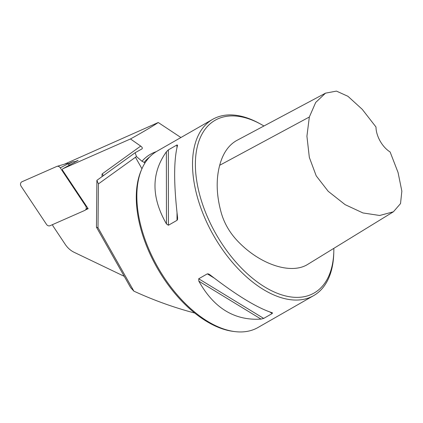 <?xml version="1.0" encoding="UTF-8"?>
<svg xmlns="http://www.w3.org/2000/svg" width="423" height="423" viewBox="0 0 423 423"><rect width="100%" height="100%" fill="white"/><g stroke="black" fill="none" stroke-linecap="round" stroke-linejoin="round"><path stroke-width="0.63" d="M263.931 125.991A99.553 55.804 60.2 0 0 260.98 124.288A99.553 55.804 60.2 0 0 195.405 166.308A99.553 55.804 60.2 0 0 264.396 286.757A99.553 55.804 60.2 0 0 333.816 251.452A99.553 55.804 60.2 0 0 333.847 248.343M393.411 211.78L307.368 264.597C291.151 274.416 261.488 265.047 239.418 242.887C230.551 234.109 224.502 224.111 221.266 212.885C216.423 195.468 215.894 179.601 219.685 165.287C222.836 153.523 228.409 145.311 236.415 140.663L325.504 93.16L315.69 102.466L309.335 117.012L306.924 136.201L309.329 157.388L316.219 175.862L328.211 191.312L345.126 204.653L362.955 212.949L379.685 215.487L393.411 211.78L400.523 203.6L401.85 191.164L398.069 172.536L390.117 151.968A20.315 11.389 -119.8 0 1 375.994 127.011L362.231 109.314L347.939 96.307L336.454 91.098L325.504 93.16M85.647 209.808L88.153 208.703L62.303 169.872A3.252 2.691 61.2 0 1 62.89 168.729L78.133 160.333L74.913 161.75A4.875 4.04 -118.8 0 0 72.518 161.919L68.219 163.812M124.246 276.319L74.194 252.33A20.315 16.825 -118.8 0 1 65.274 244.431L52.833 225.734A3.252 2.691 61.2 0 1 52.679 224.555M180.917 137.523L158.244 122.511C152.375 126.461 143.122 131.944 130.48 138.961L140.695 146.088C142.292 147.267 142.694 148.214 141.911 148.933L135.159 152.714L136.465 156.547L141.985 161.253L144.671 162.67L144.682 163.468M130.48 138.961L62.89 168.729M158.244 122.511L64.444 164.187M260.98 124.288L259.442 123.447A101.583 56.946 60.2 0 0 212.663 119.339L156.996 151.223A101.583 56.946 60.2 0 0 144.423 163.897A101.583 56.946 60.2 0 0 141.7 169.3A101.583 56.946 60.2 0 0 158.07 267.674A101.583 56.946 60.2 0 0 234.643 331.569A101.583 56.946 60.2 0 0 257.972 327.518L313.644 295.629A101.583 56.946 60.2 0 0 333.768 253.203L333.816 251.452M141.7 169.3L141.092 170.723A100.568 56.375 60.2 0 0 157.298 268.119A100.568 56.375 60.2 0 0 233.11 331.373L234.643 331.569M272.148 312.729L272.285 313.485L263.688 318.413L261.023 319.101C234.617 320.787 213.895 308.145 198.852 281.179L198.715 278.778L207.312 273.855L208.597 273.956L209.977 274.807C236.409 295.254 257.131 307.891 272.148 312.729L272.454 312.846M177.501 145.438C173.679 160.391 173.705 184.428 177.581 217.544L177.538 219.484L177.026 220.325L168.428 225.248L166.456 223.915C151.196 197.319 151.164 173.282 166.371 151.809L168.343 149.89L176.941 144.962L177.501 145.438L177.56 145.11M212.663 119.339A101.583 56.946 60.2 0 0 213.742 235.785A101.583 56.946 60.2 0 0 313.644 295.629M194.749 313.046A406.329 336.465 61.2 0 1 133.89 291.156L130.628 287.598L96.455 227.199L96.888 180.346L135.159 152.714M136.465 156.547L98.416 183.899L98.009 227.738L133.89 291.156M102.028 176.634L102.054 173.985L103.54 175.545M98.416 183.899L96.888 180.346M98.009 227.738L96.455 227.199M75.326 161.882A4.875 4.04 -118.8 0 0 74.913 161.75M60.272 167.825L85.61 205.89A3.252 2.691 61.2 0 1 85.388 210.035A3.252 2.691 61.2 0 1 84.812 210.405L50.062 225.708A3.252 2.691 -118.8 0 1 46.482 224.354L21.15 186.289A3.252 2.691 -118.8 0 1 21.948 181.774L56.698 166.472A3.252 2.691 61.2 0 1 56.973 166.366A3.252 2.691 61.2 0 1 60.272 167.825L68.177 163.749A0.878 0.724 61.2 0 0 67.283 163.357L56.973 166.366M69.182 165.261L68.177 163.749M102.054 173.985L140.695 146.088M156.261 151.656A102.192 57.285 60.2 0 0 141.985 161.253M149.747 156.88A100.568 56.375 60.2 0 0 144.1 162.406M272.285 313.485L269.789 311.963M214.123 278.011L207.312 273.855M263.688 318.413L198.715 278.778M261.023 319.101L198.852 281.179M177.026 220.325L177.015 212.727M176.941 147.606L176.941 144.962M168.428 225.248L168.343 149.89M166.456 223.915L166.371 151.809M135.413 157.187L141.943 168.729M219.685 165.287L309.335 117.012M68.452 164.161L72.518 161.919M85.61 205.89L86.107 205.631M87.688 208.01L85.388 210.035"/></g></svg>
